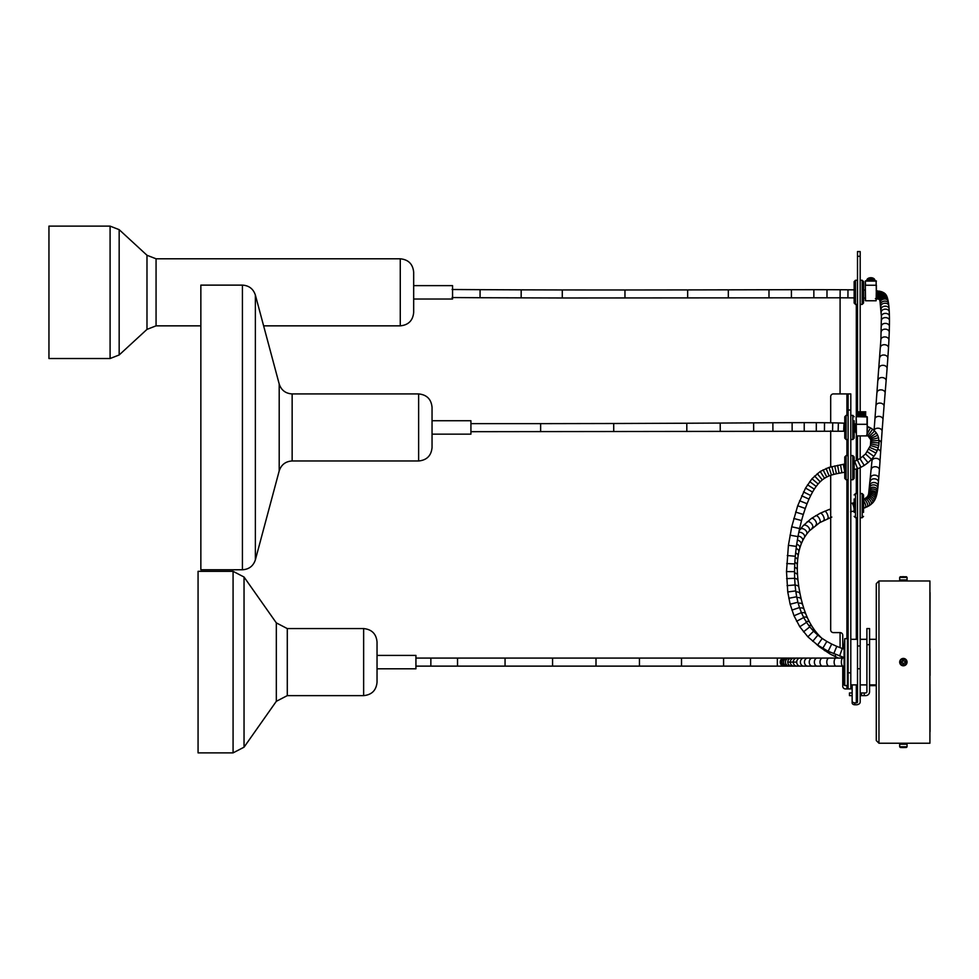 <?xml version="1.0" encoding="UTF-8"?>
<svg xmlns="http://www.w3.org/2000/svg" width="979" height="979" viewBox="0 0 979 979"><rect width="100%" height="100%" fill="white"/><g stroke="black" fill="none" stroke-linecap="round" stroke-linejoin="round"><path stroke-width="1.47" d="M242.425 569.766L242.425 285.122L200.854 285.122L200.854 569.766L242.425 569.766C248.972 569.374 253.292 566.058 255.372 559.829L255.372 295.071L279.199 383.988L279.199 470.911C281.279 464.682 285.599 461.366 292.146 460.974L418.633 460.974C426.783 460.179 431.249 455.7 432.045 447.562L432.045 407.337C431.249 399.187 426.783 394.721 418.633 393.925L418.633 460.974M854.153 297.897L840.092 297.787L840.08 393.925M830.694 475.317L830.694 629.925A2.68 2.68 0 0 0 833.374 632.605L840.08 632.605L840.08 647.682M854.826 702.873L854.826 704.77A2.68 1.897 180 0 1 852.146 702.873L852.146 700.976A2.68 1.897 0 0 0 854.826 702.873L856.307 702.873A1.212 0.857 0 0 0 857.506 702.016L857.506 468.806M854.826 704.77L856.307 704.77A3.892 2.753 0 0 0 860.186 702.016L860.186 668.743L857.506 668.743M860.186 256.29L857.506 256.29L857.506 251.579L860.186 251.579L860.186 412.159M860.186 412.808L860.186 413.493M860.186 414.141L860.186 414.827M860.186 415.488L861.434 416.259M860.186 435.9L860.186 458.478M860.186 467.644L860.186 668.743M857.506 256.29L857.506 416.675M857.506 435.9L857.506 460.008M852.146 700.976L852.146 684.896M233.075 571.332L233.075 752.875L198.064 752.875L198.064 571.332L233.075 571.332L244.04 577.023L244.04 747.185L276.323 701.319L276.323 622.889L287.288 628.579L287.288 695.628L363.637 695.628L363.637 628.579C371.775 629.375 376.254 633.841 377.037 641.991L377.037 654.731M363.637 695.628C371.775 694.833 376.254 690.366 377.037 682.216L377.037 641.991M850.8 393.925L850.8 410.017L848.12 410.017L848.12 393.925L850.8 393.925L833.374 393.925A2.68 2.68 0 0 0 830.694 396.605L830.694 422.793M830.694 430.833L830.694 466.897M842.76 666.124L842.76 686.242A2.68 2.68 0 0 0 845.44 688.922L850.8 688.922L848.12 688.922L848.12 410.017M850.8 410.017L850.8 688.922M840.08 632.605A2.68 2.68 0 0 1 842.76 635.285L842.76 648.649M844.767 467.668L844.767 456.948L846.113 455.602L846.113 479.747L844.767 478.401L844.767 467.668M854.153 474.374L854.153 456.948L854.153 478.401L852.819 479.747L852.819 455.602L850.8 455.602M929.915 697.697A3.218 2.276 0 0 0 930.05 697.048L930.05 723.114A3.218 2.276 180 0 1 929.915 723.762M930.05 697.048L929.915 675.51M929.915 732.206A3.218 3.218 0 0 0 930.05 731.289L930.05 722.196M929.915 648.698L930.05 592.907A3.218 3.218 0 0 0 929.915 591.989M930.05 648.698L930.05 675.51M377.037 668.804L415.928 668.804L415.928 655.404L377.037 655.404M844.094 645.981L844.767 638.638L844.767 685.569L844.094 684.896L844.094 645.981M844.094 649.358L844.094 674.837M854.153 292.317L854.153 281.597L855.499 280.251L855.499 304.396L854.153 303.049L854.153 292.317M854.153 299.023L854.153 285.623M863.539 299.023L863.539 281.597L863.539 303.049L862.205 304.396L862.205 280.251L860.186 280.251M856.172 433.746L856.172 423.417M856.172 424.397L856.429 435.9L856.172 416.944L856.429 424.299L867.027 424.299L867.027 416.846L856.429 416.675L867.296 416.944L867.027 435.9L867.296 424.397M856.172 417.911L856.172 423.626M854.153 461.476L859.954 458.625L865.546 453.962L870.466 445.543L870.796 439.779L867.896 435.753L872.632 429.243L870.466 427.884L867.296 433.746L867.296 417.911M867.296 425.767L867.296 424.556M859.268 412.453L857.714 411.816L865.754 411.816L860.663 412.306M862.805 413.456L857.775 414.154M858.656 414.435L860.663 414.668M862.805 414.79L857.824 415.255L860.663 416.014M861.398 416.063L865.754 416.063L857.824 416.589L862.805 415.683M858.093 416.675L861.789 416.675M859.06 416.026L857.726 415.647L858.375 415.267L865.754 414.925L858.73 415.745L859.697 416.405M860.663 414.863L858.399 414.582M858.497 414.766L857.714 414.227L858.705 413.872L865.742 413.579L858.975 414.35L858.387 414.68L859.697 415.072M860.663 413.53L857.775 412.82L862.805 412.306M860.663 412.196L859.954 412.135L860.663 412.159M859.305 412.086L859.954 412.135M859.17 416.675L858.497 416.21M858.656 415.218L865.081 414.337L862.805 413.982M858.656 413.872L865.081 413.003L859.268 412.942L858.375 413.297L859.697 413.725M860.663 412.881L859.672 412.759M862.805 415.316L865.081 415.304L865.754 416.259M862.511 416.638L863.882 416.675M864.433 416.675L865.081 416.675M860.663 414.093L860.663 414.974M860.663 415.439L862.805 416.063L862.805 415.292M878.958 580.975L929.915 580.975L929.915 743.232L878.958 743.232L876.278 740.54L876.278 583.655L878.958 580.975L878.958 743.232M902.981 576.631L903.752 576.741L902.981 576.741M900.374 576.741L906.358 576.741M903.372 579.972L907.056 579.972L907.056 577.414L899.677 577.414L899.677 579.972L903.372 579.972M432.045 434.15L470.923 434.15L470.923 420.737L432.045 420.737M865.289 292.684L865.289 286.419M863.539 298.069L865.289 298.118L865.289 300.504L865.289 281.083L865.558 285.244L876.144 285.244L876.144 280.863L865.558 280.863M876.144 280.863L876.413 298.791M876.413 290.69L876.413 288.156M874.7 280.814L871.188 279.174L867.235 280.814M873.647 280.814L868.471 280.814L871.016 280.055L873.586 280.814M868.789 280.814L873.354 280.814M867.357 280.814L871.494 279.345L874.614 280.814M866.88 280.716A4.026 2.582 0 0 1 866.831 280.3L870.686 278.317L873.231 278.709L874.871 280.3A4.026 2.582 0 0 1 874.859 280.483M866.831 280.3A4.026 2.582 0 0 1 870.845 277.718A4.026 2.582 0 0 1 874.871 280.3M868.973 280.814L873.158 280.814M870.098 279.407L872.081 279.407M873.868 280.08L871.481 279.039L867.994 280.227M844.767 427.444L844.767 416.724L846.113 415.377L846.113 439.51L844.767 438.176L844.767 427.444M854.153 420.737L854.153 438.176L852.819 439.51L852.819 415.377L850.8 415.377M413.676 299.023L452.555 299.023L452.555 285.623L413.676 285.623M852.146 695.628L849.466 695.628L849.466 692.948L852.146 692.948M860.186 692.948L865.693 692.948A1.212 1.212 0 0 0 866.892 691.737L866.892 628.579L869.572 628.579L869.572 691.737A3.892 3.892 0 0 1 865.693 695.628L860.186 695.628M861.532 695.628L861.532 692.948M110.089 226.125L110.089 358.522L48.95 358.522L48.95 226.125L110.089 226.125L119.169 229.661L119.169 354.973L146.985 329.385L146.985 255.262L156.065 258.799L156.065 325.848L200.854 325.848M413.676 312.436L413.676 272.211C412.881 264.061 408.402 259.594 400.264 258.799L400.264 325.848C408.402 325.052 412.881 320.586 413.676 312.436L413.676 284.95M902.308 747.577L900.374 747.466L902.308 747.577M902.981 747.466L906.358 747.466L902.981 747.577M907.056 744.236L899.677 744.236L899.677 746.793L907.056 746.793L907.056 744.236M879.509 299.488L879.411 299.439A4.026 1.309 -66.6 0 0 879.423 299.439A4.026 2.594 -27.7 0 1 879.362 299.329A4.026 2.411 -36.7 0 1 881.173 295.009A4.026 2.411 -36.7 0 1 885.836 294.557L885.004 293.614A4.026 2.154 -46.2 0 0 881.944 293.969A4.026 2.154 -46.2 0 0 879.215 297.335A4.026 1.799 -56.3 0 1 881.418 293.749A4.026 1.799 -56.3 0 1 883.976 292.794L876.193 290.665M844.767 431.237L470.923 431.69M856.172 432.155L854.153 431.91M867.896 435.753L866.648 434.957M844.094 657.558L828.148 651.268L817.6 645.051L807.859 636.827L799.782 626.731L794.006 615.767L790.139 604.227L787.752 591.965L786.504 571.601L788.413 545.315L791.73 526.788L797.689 505.776L805.546 488.08L811.995 478.743L820.206 471.486L828.98 467.411L844.767 464.009M902.981 663.162L902.981 665.096L903.752 665.096L903.752 663.162L906.358 662.489L906.358 661.718L903.752 661.045L903.752 659.112L902.981 659.112L902.308 661.718L900.374 661.718L900.374 662.489L902.981 663.162M902.981 659.112L903.752 659.112M900.374 662.489L900.374 661.718M903.752 665.096L902.981 665.096M906.358 661.718L906.358 662.489M903.372 665.793A3.683 3.683 0 0 1 900.178 660.262A3.683 3.683 0 0 1 906.554 660.262A3.683 3.683 0 0 1 903.372 665.793A3.683 3.683 0 0 1 900.178 660.262A3.683 3.683 0 0 1 906.554 660.262A3.683 3.683 0 0 1 903.372 665.793M854.153 512.36L854.153 498.947M863.539 512.36L863.539 494.933L863.539 512.36M787.765 662.098L796.478 662.098M279.199 383.988C281.279 390.217 285.599 393.521 292.146 393.925L292.146 460.974M860.186 645.981L857.506 645.981M856.307 304.396L856.307 416.711M856.307 435.863L856.307 460.583M856.307 469.259L856.307 493.587M856.307 517.72L856.307 639.311M856.307 684.896L856.307 702.873M850.8 672.83L848.12 672.83M846.921 393.925L846.921 415.377M846.921 439.51L846.921 455.602M846.921 479.747L846.921 638.638M846.921 685.569L846.921 688.922M844.767 685.569L847.447 685.569L847.447 638.638L844.767 638.638M856.429 416.687L867.027 416.675M865.289 285.476L865.558 300.773L876.144 300.773L876.413 285.476M864.212 692.948L864.212 695.628M869.572 644.671L866.892 644.671M906.383 747.466L900.35 747.466M457.548 662.098L457.536 666.124L430.858 666.124L430.858 658.084L415.928 658.084M844.094 666.124L457.536 666.124L457.536 658.084L430.858 658.084M505.054 666.124L505.054 658.084L457.536 658.084M552.572 666.124L552.572 658.084L505.054 658.084M596.003 666.124L596.003 658.084L552.572 658.084M639.446 666.124L639.446 658.084L596.003 658.084M681.519 666.124L681.519 658.084L639.446 658.084M723.579 666.124L723.579 658.084L681.519 658.084M750.465 666.124L750.465 658.084L723.579 658.084M777.35 666.124L777.35 658.084L750.465 658.084M785.99 666.124A4.026 3.989 -90 0 1 782.001 662.098A4.026 3.989 -90 0 1 785.99 658.084L784.901 658.084A4.026 4.014 -90 0 0 780.899 662.098A4.026 4.014 -90 0 0 784.901 666.124L784.216 666.124A4.026 4.026 -90 0 1 780.19 662.098A4.026 4.026 -90 0 1 784.216 658.084L777.35 658.084M787.569 666.124A4.026 3.953 -90 0 1 783.604 662.098A4.026 3.953 -90 0 1 787.569 658.084L785.99 658.084M789.38 666.124A4.026 3.916 -90 0 1 785.464 662.098A4.026 3.916 -90 0 1 789.38 658.084L787.569 658.084M791.632 666.124A4.026 3.855 -90 0 1 787.765 662.098A4.026 3.855 -90 0 1 791.632 658.084L789.38 658.084M794.067 666.124A4.026 3.794 -90 0 1 790.286 662.098A4.026 3.794 -90 0 1 794.067 658.084L791.632 658.084M796.943 666.124A4.026 3.708 -90 0 1 793.235 662.098A4.026 3.708 -90 0 1 796.943 658.084L794.067 658.084M800.088 666.124A4.026 3.598 -90 0 1 800.088 658.084L796.943 658.084M812.35 666.124A4.026 3.108 -90 0 1 809.241 662.098A4.026 3.108 -90 0 1 812.35 658.084L807.761 658.084A4.026 3.304 -90 0 0 804.457 662.098A4.026 3.304 -90 0 0 807.761 666.124L803.661 666.124A4.026 3.463 -90 0 1 803.661 658.084L800.088 658.084M817.232 666.124A4.026 2.876 -90 0 1 814.357 662.098A4.026 2.876 -90 0 1 817.232 658.084L812.35 658.084M822.58 666.124A4.026 2.607 -90 0 1 819.974 662.098A4.026 2.607 -90 0 1 822.58 658.084L817.232 658.084M829.066 666.124A4.026 2.264 -90 0 1 826.79 662.098A4.026 2.264 -90 0 1 829.066 658.084L822.58 658.084M836.029 666.124A4.026 1.897 -90 0 1 834.132 662.098A4.026 1.897 -90 0 1 836.029 658.084L829.066 658.084M842.907 666.124A4.026 1.53 -90 0 1 841.365 662.098A4.026 1.53 -90 0 1 842.907 658.084L836.029 658.084M847.924 297.836L847.985 289.784L840.141 289.735L840.092 297.787L562.276 297.983L480.053 297.726L480.089 289.674L452.127 289.503M521.158 297.897L521.183 289.845L480.089 289.674M562.276 297.983L562.289 289.943L521.183 289.845M624.969 298.02L624.957 289.98L562.289 289.943M687.662 297.959L687.65 289.906L624.957 289.98M728.327 297.885L728.315 289.833L687.65 289.906M768.992 297.8L768.98 289.747L728.315 289.833M791.424 297.751L791.411 289.711L768.98 289.747M813.855 297.738L813.855 289.686L791.411 289.711M826.986 297.738L826.986 289.698L813.855 289.686M879.215 299.268A4.026 0.979 -72.7 0 1 879.007 299.28L876.572 298.815L877.6 290.836M877.686 298.974L879.093 291.057M878.42 299.133A4.026 0.698 -77.3 0 1 878.616 295.046A4.026 0.698 -77.3 0 1 880.182 291.277M882.605 292.048A4.026 1.309 -66.6 0 0 879.815 295.217A4.026 1.309 -66.6 0 0 879.411 299.439L879.007 299.28A4.026 0.979 -72.7 0 1 879.264 295.156A4.026 0.979 -72.7 0 1 881.394 291.595M881.638 293.541A4.026 0.979 -72.7 0 1 881.516 294.275M882.985 292.721A4.026 1.309 -66.6 0 1 882.997 293.443M879.546 299.709A4.026 2.68 -22.5 0 1 879.46 299.537L879.362 299.329A4.026 2.594 -27.7 0 1 881.724 295.168A4.026 2.594 -27.7 0 1 886.497 295.597L885.836 294.557A4.026 2.411 -36.7 0 1 886.093 295.095M879.705 300.161A4.026 2.741 -17.9 0 1 879.595 299.904L879.46 299.537A4.026 2.68 -22.5 0 1 882.152 295.523A4.026 2.68 -22.5 0 1 886.888 296.453L886.497 295.597A4.026 2.594 -27.7 0 1 886.656 296.037M879.986 300.945A4.026 2.766 -15.7 0 1 879.754 300.431L879.595 299.904A4.026 2.741 -17.9 0 1 882.581 296.062A4.026 2.741 -17.9 0 1 887.255 297.42L886.888 296.453A4.026 2.68 -22.5 0 1 887.023 296.955M880.243 302.046A4.026 2.815 -12.6 0 1 880.023 301.495L879.754 300.431A4.026 2.766 -15.7 0 1 882.874 296.674A4.026 2.766 -15.7 0 1 887.5 298.252L887.255 297.42A4.026 2.741 -17.9 0 1 887.341 297.849M874.051 430.748L880.892 339.652L881.381 316.376L880.023 301.495A4.026 2.815 -12.6 0 1 883.339 297.873A4.026 2.815 -12.6 0 1 887.88 299.745L887.5 298.252M880.268 302.646A4.026 2.839 -10.6 0 1 883.694 299.109A4.026 2.839 -10.6 0 1 888.173 301.153L887.88 299.745M880.574 304.555A4.026 2.864 -7.9 0 1 884.172 301.165A4.026 2.864 -7.9 0 1 888.54 303.453L888.173 301.153M880.819 306.537A4.026 2.888 -6.1 0 1 884.514 303.245A4.026 2.888 -6.1 0 1 888.822 305.681L888.54 303.453M881.076 309.376A4.026 2.9 -4.1 0 1 884.881 306.194A4.026 2.9 -4.1 0 1 889.091 308.813L888.822 305.681M881.247 312.252A4.026 2.913 -2.7 0 1 885.126 309.156A4.026 2.913 -2.7 0 1 889.275 311.873L889.091 308.813M881.381 316.376A4.026 2.925 -1.1 0 1 885.346 313.378A4.026 2.925 -1.1 0 1 889.421 316.217L889.275 311.873M881.418 320.537A4.026 2.925 -0 0 1 885.444 317.6A4.026 2.925 -0 0 1 889.47 320.525L889.421 316.217M881.369 326.227A4.026 2.925 1.1 0 1 885.444 323.376A4.026 2.925 1.1 0 1 889.409 326.386L889.47 320.525M881.21 331.942A4.026 2.937 1.9 0 1 885.334 329.152A4.026 2.937 1.9 0 1 889.25 332.211L889.409 326.386M880.892 339.652A4.026 2.925 2.8 0 1 885.053 336.923A4.026 2.925 2.8 0 1 888.932 340.056L889.25 332.211M880.476 347.386A4.026 2.925 3.4 0 1 884.661 344.706A4.026 2.925 3.4 0 1 888.504 347.863L888.932 340.056M879.815 357.641A4.026 2.925 4 0 1 884.025 355.01A4.026 2.925 4 0 1 887.831 358.204L888.504 347.863M879.056 367.933A4.026 2.913 4.3 0 1 883.291 365.326A4.026 2.913 4.3 0 1 887.084 368.532L887.831 358.204M878.102 380.133A4.026 2.9 4.6 0 1 882.348 377.564A4.026 2.9 4.6 0 1 886.13 380.782L887.084 368.532M877.111 392.408A4.026 2.888 4.7 0 1 881.357 389.862A4.026 2.888 4.7 0 1 885.126 393.068L886.13 380.782M876.021 405.624A4.026 2.864 4.7 0 1 880.268 403.103A4.026 2.864 4.7 0 1 884.037 406.285L885.126 393.068M874.957 418.939A4.026 2.851 4.5 0 1 879.191 416.405A4.026 2.851 4.5 0 1 882.972 419.575L884.037 406.285M874.1 430.442A4.026 2.851 4.2 0 1 878.493 428.227A4.026 2.851 4.2 0 1 882.079 431.335L882.972 419.575M871.016 441.052L879.032 440.379A4.026 2.839 3.9 0 1 881.235 443.132L882.079 431.335M877.698 449.312A4.026 2.839 3.8 0 1 880.611 452.286L881.235 443.132M868.544 494.505A4.026 2.79 16.5 0 1 868.63 493.918L871.971 460.901A4.026 2.839 3.9 0 1 876.181 458.343A4.026 2.839 3.9 0 1 879.999 461.452L880.611 452.286M871.371 469.284A4.026 2.839 4.2 0 1 875.593 466.738A4.026 2.839 4.2 0 1 879.399 469.871L879.999 461.452M870.723 477.63A4.026 2.839 4.7 0 1 874.969 475.133A4.026 2.839 4.7 0 1 878.738 478.29L879.399 469.871M870.417 481.313A4.026 2.839 5 0 1 874.663 478.829A4.026 2.839 5 0 1 878.42 482.011L878.738 478.29M870.062 484.948A4.026 2.839 5.8 0 1 874.357 482.537A4.026 2.839 5.8 0 1 878.077 485.768L878.42 482.011M869.817 487.261A4.026 2.839 6.6 0 1 874.137 484.911A4.026 2.839 6.6 0 1 877.808 488.178L878.077 485.768M869.523 489.512A4.026 2.827 8.2 0 1 873.917 487.285A4.026 2.827 8.2 0 1 877.49 490.663L877.808 488.178M869.266 491.164A4.026 2.827 10 0 1 873.709 489.072A4.026 2.827 10 0 1 877.184 492.547L877.49 490.663M868.948 492.706A4.026 2.802 13.1 0 1 873.501 490.883A4.026 2.802 13.1 0 1 876.78 494.53L877.184 492.547M868.128 495.545A4.026 2.741 21.7 0 1 868.251 494.995L868.63 493.918A4.026 2.79 16.5 0 1 873.268 492.388A4.026 2.79 16.5 0 1 876.34 496.194L876.78 494.53M867.627 496.475A4.026 2.668 27.9 0 1 867.798 495.986L868.251 494.995A4.026 2.741 21.7 0 1 872.999 493.942A4.026 2.741 21.7 0 1 875.728 497.968L876.34 496.194M867.039 497.271A4.026 2.533 36.1 0 1 867.272 496.83L867.798 495.986A4.026 2.668 27.9 0 1 872.595 495.509A4.026 2.668 27.9 0 1 874.908 499.755L875.728 497.968M863.539 499.669L867.272 496.83A4.026 2.533 36.1 0 1 872.008 497.148A4.026 2.533 36.1 0 1 873.77 501.566L874.908 499.755M866.648 497.552A4.026 2.35 44 0 1 871.175 498.654A4.026 2.35 44 0 1 872.436 503.145L873.77 501.566M865.877 498.25A4.026 2.117 51.7 0 1 870.037 500.098A4.026 2.117 51.7 0 1 870.869 504.564A4.026 2.117 51.7 0 1 870.502 504.76M864.885 498.935A4.026 1.86 58.6 0 1 868.569 501.407A4.026 1.86 58.6 0 1 869.071 505.813A4.026 1.86 58.6 0 1 868.838 505.91M863.662 499.608A4.026 1.628 63.8 0 1 866.892 502.508A4.026 1.628 63.8 0 1 867.21 506.828A4.026 1.628 63.8 0 1 867.064 506.889M863.539 500.881A4.026 1.407 68 0 1 865.522 504.846A4.026 1.407 68 0 1 865.265 507.697A4.026 1.407 68 0 1 865.167 507.734M863.539 505.421A4.026 1.26 70.8 0 1 863.539 508.26M850.8 503.512L851.926 503.243A4.026 0.918 76.5 0 1 853.321 505.433A4.026 0.918 76.5 0 1 854.153 509.716M854.153 509.973A4.026 0.918 76.5 0 1 853.798 511.062A4.026 0.918 76.5 0 1 853.786 511.075M850.8 509.08A4.026 0.893 76.8 0 1 850.8 511.589M799.084 530.863L803.282 525.588L811.334 518.491L820.133 513.265L829.103 509.496A4.026 1.285 70.2 0 1 830.694 510.769M824.551 511.258A4.026 1.444 67.3 0 1 827.439 514.416A4.026 1.444 67.3 0 1 827.659 518.686A4.026 1.444 67.3 0 1 827.561 518.711M820.133 513.265A4.026 1.628 63.7 0 1 823.376 516.153A4.026 1.628 63.7 0 1 823.694 520.485A4.026 1.628 63.7 0 1 823.547 520.534M815.593 515.725A4.026 1.823 59.4 0 1 819.215 518.258A4.026 1.823 59.4 0 1 819.692 522.651A4.026 1.823 59.4 0 1 819.472 522.737M811.334 518.491A4.026 2.019 54.5 0 1 815.323 520.595A4.026 2.019 54.5 0 1 816.009 525.038A4.026 2.019 54.5 0 1 815.703 525.197M807.063 521.88A4.026 2.215 48.6 0 1 811.383 523.435A4.026 2.215 48.6 0 1 812.386 527.914A4.026 2.215 48.6 0 1 811.946 528.17M803.282 525.588A4.026 2.386 42.5 0 1 807.859 526.543A4.026 2.386 42.5 0 1 809.205 531.022L819.692 522.651L831.832 517.059M800.173 529.333A4.026 2.521 36.6 0 1 804.897 529.712A4.026 2.521 36.6 0 1 806.635 534.142L809.205 531.022M798.766 532.392A4.026 2.619 31.1 0 1 803.221 533.751A4.026 2.619 31.1 0 1 804.432 537.41L806.635 534.142M798.044 536.1A4.026 2.692 25.7 0 1 801.74 537.801A4.026 2.692 25.7 0 1 802.584 540.824L804.432 537.41M797.347 540.078A4.026 2.741 20.9 0 1 801.067 544.348L802.584 540.824M796.686 544.251A4.026 2.79 16.2 0 1 799.819 548.056L801.067 544.348M796.123 548.436A4.026 2.815 12.2 0 1 798.852 551.862L799.819 548.056M795.597 552.964A4.026 2.827 8.3 0 1 798.093 556.072L798.852 551.862M795.181 557.443A4.026 2.839 4.9 0 1 797.604 560.343L798.093 556.072M794.838 562.423A4.026 2.839 1.6 0 1 797.322 565.14L797.604 560.343M794.618 567.379A4.026 2.839 -1.2 0 1 797.31 569.998L797.322 565.14M794.544 572.886A4.026 2.839 -3.9 0 1 797.555 575.395L797.31 569.998M794.667 578.418A4.026 2.839 -6.2 0 1 798.032 580.816L797.555 575.395M795.083 585.173A4.026 2.827 -8.8 0 1 798.901 587.412L798.032 580.816M795.878 591.952A4.026 2.815 -11.3 0 1 800.076 593.972L798.901 587.412M796.869 597.643A4.026 2.802 -13.6 0 1 801.287 599.466L800.076 593.972M798.215 603.309A4.026 2.79 -16.2 0 1 802.731 604.9L801.287 599.466M799.696 608.118A4.026 2.766 -18.6 0 1 804.175 609.525L802.731 604.9M801.507 612.866A4.026 2.741 -21.6 0 1 805.839 614.078L804.175 609.525M803.575 617.272A4.026 2.704 -24.7 0 1 807.651 618.324L805.839 614.078M806.035 621.579A4.026 2.656 -28.3 0 1 809.719 622.46L807.651 618.324M808.825 625.63A4.026 2.594 -32.2 0 1 812.019 626.389L809.719 622.46M812.044 629.546A4.026 2.521 -36.5 0 1 814.614 630.195L812.019 626.389M815.691 633.217A4.026 2.423 -41 0 1 817.489 633.768L814.614 630.195M819.937 636.803A4.026 2.301 -45.7 0 1 820.72 637.182L817.489 633.768M838.367 658.084L830.07 654.009L819.619 646.96A4.026 2.142 -50.9 0 1 819.154 646.116M824.612 650.656A4.026 1.958 -56 0 1 824.085 649.126M830.07 654.009A4.026 1.762 -60.8 0 1 829.605 651.977M835.895 656.982A4.026 1.554 -65.1 0 1 835.528 654.547M841.255 658.084A4.026 1.358 -68.9 0 1 841.438 656.701M540.628 431.678L540.628 423.638L470.923 423.638M613.735 431.555L613.711 423.503L540.628 423.638M686.83 431.274L686.793 423.234L613.711 423.503M720.25 431.103L720.214 423.063L686.793 423.234M753.671 430.907L753.622 422.867L720.214 423.063M772.908 430.809L772.872 422.757L753.622 422.867M792.146 430.723L792.109 422.671L772.872 422.757M804.224 430.687L804.212 422.647L792.109 422.671M816.29 430.711L816.315 422.659L804.212 422.647M824.453 430.76L824.514 422.72L816.315 422.659M832.591 430.87L832.737 422.83L824.514 422.72M838.146 430.993L838.367 422.952L832.737 422.83M843.678 431.188L844.02 423.161L838.367 422.952M854.618 431.972L855.487 423.968L854.153 423.834M867.296 429.169L868.275 426.832L867.296 426.452M868.973 436.658L874.602 430.919L872.632 429.243M869.793 437.625L876.364 432.975L874.602 430.919M870.392 438.653L877.686 435.263L876.364 432.975M870.796 439.779L878.579 437.748L877.686 435.263M871.029 442.471L879.069 442.924L878.579 437.748M870.845 443.976L878.763 445.457L879.069 442.924M870.466 445.543L878.175 447.844L878.763 445.457M869.793 447.427L877.196 450.573L878.175 447.844M868.887 449.288L875.96 453.13L877.196 450.573M867.37 451.711L873.904 456.398L875.96 453.13M865.546 453.962L871.506 459.371L873.904 456.398M862.927 456.471L868.067 462.663L871.506 459.371M859.954 458.625L864.237 465.441L868.067 462.663M857.384 460.069L860.957 467.277L864.237 465.441M854.63 461.293L857.58 468.77L860.957 467.277M854.153 469.394L857.58 468.77M843.36 464.291L844.767 471.805M840.508 464.805L841.916 472.722L844.84 472.196M837.583 465.343L839.076 473.249L841.916 472.722M834.757 465.906L836.421 473.775L839.076 473.249M831.869 466.579L833.875 474.374L836.421 473.775M828.98 467.411L831.416 475.072L833.875 474.374M826.092 468.451L829.103 475.916L831.416 475.072M823.094 469.822L826.753 476.981L829.103 475.916M820.206 471.486L824.551 478.254L826.753 476.981M817.245 473.616L822.299 479.881L824.551 478.254M814.552 476.014L820.182 481.766L822.299 479.881M811.995 478.743L818.114 483.969L820.182 481.766M809.706 481.631L816.18 486.404L818.114 483.969M807.516 484.813L814.295 489.145L816.18 486.404M805.546 488.08L812.546 492.058L814.295 489.145M803.502 491.911L810.698 495.521L812.546 492.058M801.654 495.802L808.997 499.106L810.698 495.521M799.562 500.771L807.039 503.72L808.997 499.106M797.689 505.776L805.276 508.456L807.039 503.72M795.609 512.09L803.306 514.452L805.276 508.456M793.773 518.454L801.544 520.547L803.306 514.452M791.73 526.788L799.586 528.538L801.544 520.547M790.029 535.17L797.946 536.614L799.586 528.538M788.413 545.315L796.38 546.404L797.946 536.614M787.275 555.534L795.278 556.243L796.38 546.404M786.724 563.549L794.752 563.941L795.278 556.243M786.504 571.601L794.544 571.638L794.752 563.941M786.614 578.613L794.654 578.32L794.544 571.638M787.055 585.638L795.07 584.952L794.654 578.32M787.752 591.965L795.719 590.888L795.07 584.952M788.793 598.279L796.686 596.749L795.719 590.888M790.139 604.227L797.922 602.22L796.686 596.749M791.876 610.101L799.5 607.555L797.922 602.22M794.006 615.767L801.422 612.646L799.5 607.555M796.588 621.273L803.722 617.541L801.422 612.646M799.782 626.731L806.537 622.363L803.722 617.541M803.478 631.883L809.78 626.866L806.537 622.363M807.859 636.827L813.61 631.198L809.78 626.866M812.705 641.306L817.869 635.138L813.61 631.198M817.6 645.051L822.201 638.455L817.869 635.138M822.752 648.355L826.827 641.416L822.201 638.455M828.148 651.268L831.709 644.06L826.827 641.416M833.692 653.801L836.8 646.373L831.709 644.06M839.603 656.065L842.27 648.477L836.8 646.373M903.372 659.038A3.059 3.059 0 0 0 900.313 661.902A3.059 3.059 0 0 0 903.372 665.169A3.059 3.059 0 0 0 906.432 662.098A3.059 3.059 0 0 0 903.372 659.038M857.506 493.587L855.499 493.587L855.499 517.72L854.153 516.386M860.186 517.72L862.205 517.72L862.205 493.587L860.186 493.587M292.146 393.925L418.633 393.925M279.199 470.911L255.372 559.829M242.425 285.122C248.972 285.525 253.292 288.842 255.372 295.071M363.637 628.579L287.288 628.579M276.323 701.319L287.288 695.628M276.323 622.889L244.04 577.023M233.075 752.875L244.04 747.185M866.892 639.311L860.186 639.311M866.892 684.896L860.186 684.896M848.12 455.602L846.113 455.602M848.12 479.747L846.113 479.747M852.819 479.747L850.8 479.747M852.819 455.602L854.153 456.948M857.506 639.311L850.8 639.311M857.506 684.896L850.8 684.896M847.447 638.638L848.12 639.311M847.447 685.569L848.12 684.896M857.506 280.251L855.499 280.251M857.506 304.396L855.499 304.396M862.205 304.396L860.186 304.396M862.205 280.251L863.539 281.597M856.429 435.9L867.027 435.9M857.714 411.816L857.714 412.918M865.742 412.257L865.081 413.003L865.754 413.591M865.081 414.337L865.754 414.925M857.824 413.921L858.497 413.542M857.824 415.255L858.497 414.876M857.824 415.72L858.497 416.099M857.824 413.052L858.497 413.432M901.353 579.972L901.353 581M905.379 579.972L905.379 580.988M899.677 577.414L900.301 576.741M907.056 577.414L906.432 576.741M876.413 281.083L865.289 281.083M848.12 415.377L846.113 415.377M848.12 439.51L846.113 439.51M852.819 439.51L850.8 439.51M852.819 415.377L854.153 416.724M400.264 258.799L156.065 258.799M400.264 325.848L263.62 325.848M146.985 329.385L156.065 325.848M146.985 255.262L119.169 229.661M110.089 358.522L119.169 354.973M869.572 684.896L876.278 684.896M869.572 639.311L876.278 639.311M869.572 685.643L876.278 685.643M905.379 744.236L905.379 743.22M901.353 744.236L901.353 743.196M899.677 746.793L900.301 747.466M907.056 746.793L906.432 747.466M430.858 666.124L415.928 666.124M792.709 658.084L794.96 658.084M784.901 658.084L784.13 658.084C779.088 660.984 779.088 663.664 784.13 666.124L784.179 666.124M807.761 658.084L803.661 658.084M480.053 297.726L452.078 297.543M840.141 289.735L826.986 289.698M854.153 289.857L847.985 289.784M865.289 290.065L863.539 290.017M876.572 298.815L875.373 298.668M871.971 460.901L872.118 458.674M863.331 508.431L869.071 505.813L872.436 503.145M851.926 503.243L854.422 502.631M850.58 511.833L854.153 510.977M829.103 509.496L830.694 508.933M819.619 646.96L816.523 644.292M821.626 638.051L820.72 637.182M844.767 423.185L844.02 423.161M856.172 424.042L855.487 423.968M870.466 427.884L868.275 426.832M844.094 649.101L842.27 648.477M857.506 517.72L855.499 517.72M855.499 493.587L854.153 494.933M862.205 517.72L863.539 516.386M862.205 493.587L863.539 494.933"/></g></svg>
